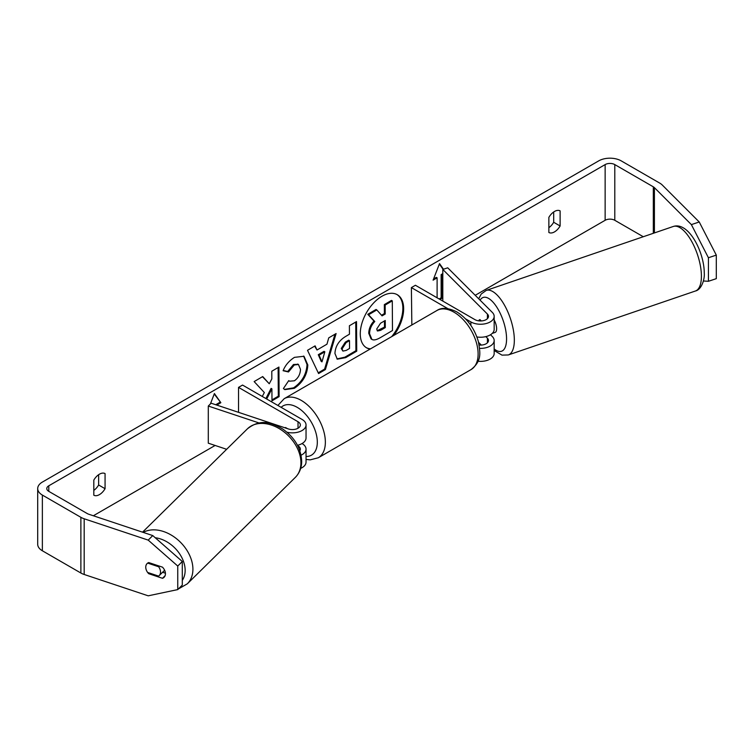 <?xml version="1.0" encoding="UTF-8"?>
<svg xmlns="http://www.w3.org/2000/svg" width="754" height="754" viewBox="0 0 754 754"><rect width="100%" height="100%" fill="white"/><g stroke="black" fill="none" stroke-linecap="round" stroke-linejoin="round"><path stroke-width="1.13" d="M300.667 468.385A13.647 7.879 0 0 0 306.039 462.117L306.039 449.12A13.647 7.879 180 0 1 301.072 455.199M302.043 443.55L302.043 443.55A13.647 7.879 180 0 1 306.039 449.12M297.689 445.68L298.028 445.868A7.955 4.599 180 0 1 300.356 449.12A7.955 4.599 180 0 1 299.847 450.732M286.963 432.212A13.647 7.879 0 0 0 306.039 424.983A13.647 7.879 0 0 0 302.043 419.413L242.552 385.068L238.528 387.386L238.528 412.334M259.169 423.003L208.292 406.048L211.139 403.202L288.414 428.96A7.955 4.599 0 0 0 300.356 424.983A7.955 4.599 0 0 0 298.028 421.731L238.528 387.386M287.51 428.658L285.568 427.537A8.53 4.92 -120 0 0 284.937 427.801M297.491 445.294A13.647 7.879 0 0 0 306.039 437.98L306.039 424.983M208.292 406.048L208.292 443.182L226.643 449.299M147.671 563.106L158.67 566.772A8.53 6.07 45.4 0 1 160.527 572.069A8.53 6.07 45.4 0 1 159.122 575.679A8.53 6.07 45.4 0 1 158.623 576.103L147.614 572.437A8.53 6.07 45.4 0 1 145.758 567.14A8.53 6.07 45.4 0 1 147.134 563.558A8.53 6.032 45 0 1 148.708 562.559L162.487 567.159A8.53 6.032 45 0 1 165.446 573.709A8.53 6.032 45 0 1 164.089 577.281A8.53 6.032 45 0 1 162.487 578.299L148.708 573.7A8.53 6.032 45 0 1 147.652 572.456M158.67 566.772L159.339 566.113M393.842 335.379A30.678 17.71 120 0 0 397.301 294.72A30.678 17.71 120 0 0 381.958 296.237A30.678 17.71 120 0 0 361.92 323.277A30.678 17.71 120 0 0 366.623 347.858A30.678 17.71 120 0 0 370.073 349.102M391.712 336.614A30.678 17.71 120 0 0 396.896 294.494M93.816 495.208A11.367 6.56 120 0 0 99.443 494.615A11.367 6.56 120 0 0 105.07 488.705L105.07 473.587A11.367 6.56 120 0 0 93.816 480.091L93.816 495.208M554.492 231.893A11.367 6.56 -60 0 1 548.865 232.486L548.865 217.369A11.367 6.56 -60 0 1 560.118 210.875L560.118 225.983A11.367 6.56 -60 0 1 554.492 231.893M266.709 399.007L271.902 388.828L271.987 400.836L279.112 396.651L278.923 367.057L271.789 371.241L271.845 378.894L269.253 383.758L262.712 376.557L254.145 381.581L264.334 392.542L262.279 396.453M317 350.016L326.972 344.173L328.744 337.858L336.105 333.551L325.417 369.545L318.584 373.55L307.509 350.308L315.106 345.86L317 350.016L314.635 346.133M643.275 236.728L614.793 220.291A6.824 3.94 0 0 0 605.142 220.291L475.218 295.304M215.126 445.454L93.345 515.764M691.371 224.607L699.241 221.987L716.3 255.116L708.421 257.745L691.371 224.607L654.406 187.642A6.824 3.94 0 0 0 653.322 186.832L614.793 164.589A6.824 3.94 0 0 0 605.142 164.589L48.793 485.793A6.824 3.94 0 0 0 46.795 488.573A6.824 3.94 0 0 0 48.793 491.363L87.323 513.606A6.824 3.94 0 0 0 88.736 514.228L152.76 535.576L182.298 561.494L182.298 585.038L177.755 589.59L148.208 595.82L84.184 574.482A15.919 9.189 0 0 1 80.885 573.021L42.365 550.778A15.919 9.189 0 0 1 37.7 544.275L37.7 488.573A15.919 9.189 0 0 0 42.365 495.076L80.885 517.319A15.919 9.189 0 0 0 84.184 518.78L148.208 540.118L152.76 535.576M208.292 409.95L208.292 409.328M210.375 403.965L214.409 393.55L220.847 402.702L216.822 405.096M441.938 275.059L441.938 298.264L441.137 297.802L441.137 274.597L441.938 275.059L442.805 274.56M441.938 298.264L439.931 299.423M443.484 269.225L439.525 263.589L433.098 280.168L437.113 277.84L437.113 297.802M334.936 353.503L334.936 353.419C335.379 346.095 339.046 340.374 345.926 336.284L349.451 334.211L349.394 325.756L356.529 321.581L356.727 351.175L345.7 357.632L337.302 359.177L334.936 353.503M283.108 370.723C285.238 365.304 289.027 360.846 294.456 357.358L304.003 356.274L307.821 364.974C307.264 374.785 302.778 382.561 294.362 388.31L284.823 389.63L283.41 388.536L288.744 380.619L289.545 381.194L294.39 380.789C298.235 378.084 300.262 374.276 300.478 369.366L298.48 364.512L294.286 364.974L288.499 371.967L283.108 370.723M699.241 221.987L662.276 185.022A15.919 9.189 0 0 0 659.75 183.118L621.221 160.875A15.919 9.189 0 0 0 598.714 160.875L42.365 482.079A15.919 9.189 0 0 0 37.7 488.573M553.69 211.978L553.69 222.27A11.367 6.56 -60 0 1 548.865 227.67M93.816 490.383A11.367 6.56 120 0 0 98.642 484.992L98.642 474.7M182.298 561.494L177.755 566.047L177.755 589.59M177.755 566.047L148.208 540.118M145.814 568.101A8.53 6.032 45 0 1 147.105 563.577M162.591 572.267L165.428 573.21M703.407 280.997L708.421 281.289L716.3 278.66L716.3 255.116M708.421 257.745L708.421 281.289M560.118 225.983L553.69 222.27M165.107 575.679L162.487 578.299M149.377 573.031L148.708 573.7M105.07 488.705L98.642 484.992M376.821 309.932L376.02 309.47L367.763 314.305L373.984 321.044C370.629 324.569 368.876 328.64 368.744 333.259L371.072 338.914L371.892 339.385L369.545 333.72C369.686 329.102 371.43 325.031 374.785 321.506L368.574 314.767L376.821 309.932L382.071 315.869L385.2 314.041L385.143 305.059L392.287 300.874L392.485 330.525L380.289 337.669C376.387 339.903 373.579 340.469 371.873 339.375L371.665 339.253M381.524 315.257L384.399 313.579L384.342 304.597L391.486 300.403L392.287 300.874M384.342 304.597L385.143 305.059M384.399 313.579L385.2 314.041M367.763 314.305L368.574 314.767M373.984 321.044L374.785 321.506M366.227 347.613A30.678 17.71 120 0 0 370.6 348.8M214.24 393.993L220.847 402.702M220.036 402.24L216.021 404.559L216.822 405.021M441.137 297.802L439.12 298.961M433.559 278.971L436.312 277.378L437.113 277.84M443.098 269.357L439.356 264.023M441.137 274.597L442.805 273.627M324.823 351.798L319.083 355.162L321.996 361.854L324.823 351.798L324.022 351.336L318.282 354.7L319.083 355.162M318.282 354.7L321.185 361.392L321.996 361.854M334.964 334.22L324.606 369.083L325.417 369.545M324.606 369.083L318.235 372.815M342.062 348.942L342.929 351.091L346.199 350.422L349.545 348.461L349.498 340.638L346.114 342.618L342.062 348.942L341.26 348.48L342.929 351.091M341.26 348.48L345.313 342.156L348.687 340.177L349.498 340.638M355.728 322.043L355.916 350.704L356.727 351.175M355.916 350.704L344.889 357.17L336.915 358.923M269.253 383.758L262.467 376.708M271.977 399.903L278.311 396.189L278.122 367.528M278.311 396.189L279.112 396.651M265.908 398.546L271.101 388.367L271.902 388.828M303.598 356.058L307.019 364.512C306.454 374.323 301.968 382.099 293.56 387.848L284.428 389.384M288.688 380.695L289.545 381.194M298.056 364.314L293.476 364.512L287.698 371.505L288.499 371.967M287.698 371.505L283.221 370.468M376.727 328.998L377.5 330.997L380.619 330.337L385.294 327.594L385.247 320.478L380.534 323.24L376.727 328.998M377.151 330.686L384.493 327.132L384.446 320.95M384.493 327.132L385.294 327.594M478.658 320.836A8.53 3.44 71.1 0 1 479.29 319.922L479.327 319.903A8.53 3.478 71.6 0 1 479.808 319.639A8.53 3.478 71.6 0 1 479.949 319.592L481.297 320.94M479.619 348.367A13.647 7.879 0 0 0 494.172 340.506A13.647 7.879 0 0 0 492.343 336.567L490.515 334.738M494.172 340.506L494.172 353.503A13.647 7.879 180 0 1 478.064 361.251M479.158 345.03A7.955 4.599 0 0 0 488.488 340.506A7.955 4.599 0 0 0 487.423 338.207L485.83 336.623M465.567 318.876L470.882 321.939A13.647 7.879 180 0 0 485.746 323.645A13.647 7.879 180 0 0 494.172 316.369A13.647 7.879 180 0 0 492.343 312.429L447.725 267.811L442.805 269.451L487.423 314.069A7.955 4.599 180 0 1 488.488 316.369A7.955 4.599 180 0 1 483.578 320.61A7.955 4.599 180 0 1 474.897 319.621L415.407 285.266L411.382 287.594L411.844 324.993M447.81 308.622L411.382 287.594M494.172 316.369L494.172 329.366A13.647 7.879 180 0 1 476.905 336.963M442.805 269.451L442.805 301.082M478.592 342.373L481.297 345.078M494.172 320.007A8.53 3.44 71.1 0 1 496.622 328.621A8.53 3.44 71.1 0 1 495.114 332.429L492.23 333.409M480.326 320.959L479.29 319.922M298.028 445.868L298.028 446.349M298.028 421.731L298.028 428.234M142.544 532.164L247.444 428.8A34.109 24.298 45.4 0 1 280.554 429.441A34.109 24.298 45.4 0 1 300.921 462.947A34.109 24.298 45.4 0 1 295.323 477.395L187.312 583.822A34.109 24.298 -134.6 0 0 192.911 569.374A34.109 24.298 -134.6 0 0 175.22 537.715A34.109 24.298 -134.6 0 0 143.222 532.39M155.249 537.753A28.426 20.245 45.4 0 1 185.145 570.533A28.426 20.245 45.4 0 1 182.298 580.391M605.142 164.589L605.142 220.291M48.793 485.793L48.793 491.363M84.184 518.78L84.184 574.482M614.793 164.589L614.793 220.291M653.322 186.832L653.322 233.297M654.406 187.642L654.406 232.929M42.365 495.076L42.365 550.778M80.885 517.319L80.885 573.021M368.744 333.259L369.545 333.72M368.744 333.343L369.545 333.805M345.313 342.156L346.114 342.618M341.26 348.395L342.062 348.857M344.889 357.17L345.7 357.632M307.019 364.427L307.821 364.889M307.019 364.512L307.821 364.974M293.56 387.848L294.362 388.31M293.476 364.512L294.286 364.974M379.809 329.875L380.619 330.337M487.423 338.207L487.423 342.806M470.882 321.939L470.882 325.417M487.423 314.069L487.423 318.669M471.052 369.583A34.109 19.689 -120 0 0 476.283 342.25A34.109 19.689 -120 0 0 453.993 312.194A34.109 19.689 -120 0 0 436.943 310.497C441.618 307.264 448.253 307.736 456.839 311.911C467.386 318.603 474.586 328.555 478.432 341.769C480.138 352.495 482.277 360.761 471.052 369.583L318.301 457.772L310.158 459.865L306.039 459.403M436.943 310.497L284.183 398.696A34.109 19.689 60 0 1 301.242 400.383A34.109 19.689 60 0 1 323.523 430.44A34.109 19.689 60 0 1 318.301 457.772M306.039 456.5A28.426 16.409 -120 0 0 316.803 436.632A28.426 16.409 -120 0 0 297.217 407.349A28.426 16.409 -120 0 0 281.138 407.349M701.409 275.794A34.109 13.751 -108.9 0 0 691.399 240.922A34.109 13.751 -108.9 0 0 673.322 226.464C688.675 221.44 704.208 252.128 704.255 272.891C704.886 279.197 701.54 289.724 695.386 291.016A34.109 13.751 -108.9 0 0 701.409 275.794M478.705 298.791L481.203 294.041L486.245 290.403A34.109 13.751 71.1 0 1 504.322 304.861A34.109 13.751 71.1 0 1 514.332 339.734A34.109 13.751 71.1 0 1 508.309 354.955L695.386 291.016M494.172 348.942A28.426 11.461 -108.9 0 0 506.565 338.574A28.426 11.461 -108.9 0 0 495.981 305.926A28.426 11.461 -108.9 0 0 480.1 300.186M187.312 583.822L178.34 588.997M295.323 477.395C299.508 473.107 301.628 467.753 301.685 461.335C301.025 448.196 294.635 437.377 282.505 428.866C271.383 422.749 260.865 418.319 247.444 428.8M164.626 570.26L159.122 575.679M298.48 364.512L297.67 364.05M284.183 398.696L277.887 405.464M486.245 290.403L673.322 226.464M494.172 350.506L501.994 355.134L508.309 354.955"/></g></svg>
